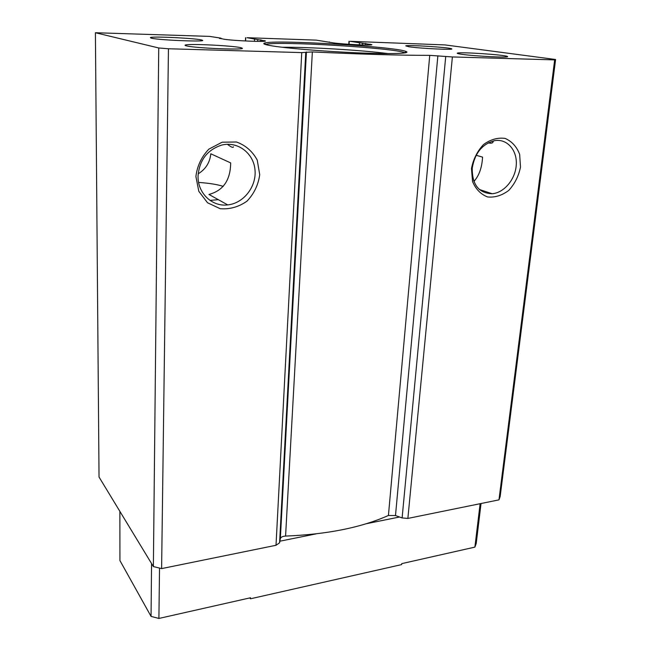 <?xml version="1.0" encoding="UTF-8"?>
<svg xmlns="http://www.w3.org/2000/svg" width="651" height="651" viewBox="0 0 651 651"><rect width="100%" height="100%" fill="white"/><g stroke="black" fill="none" stroke-linecap="round" stroke-linejoin="round"><path stroke-width="0.98" d="M198.067 175.754C197.334 192.948 212.055 206.977 227.712 204.902C243.62 203.332 256.632 186.625 255.005 169.944C253.67 153.197 237.672 140.933 221.6 145.116C207.311 149.852 199.466 160.065 198.067 175.754M227.712 204.902L208.93 194.446C223.22 190.653 230.47 180.148 230.682 162.913L210.802 153.782C209.915 162.514 205.708 169.195 198.164 173.825M233.432 146.784C233.245 148.07 231.235 147.232 227.402 144.286M472.26 167.934C472.016 184.591 478.656 193.192 492.164 193.738C504.175 192.851 515.535 179.147 516.284 164.695C517.244 150.218 507.153 138.582 494.825 140.624C482.415 143.83 474.888 152.936 472.26 167.934M473.895 181.442C479.071 175.786 481.968 167.673 482.57 157.111L476.166 155.288M493.23 141.121L493.206 141.381C492.97 143.13 491.318 143.619 488.258 142.838M219.501 38.23L223.879 39.198C233.31 40.753 266.837 42.152 265.429 40.956L246.998 37.701L316.207 40.126L333.564 42.917C343.809 44.382 373.047 45.692 371.835 44.659L350.157 41.314L445.032 44.919L555.596 59.501L500.163 496.493L498.975 499.862L407.868 518.424L402.115 517.944L395.491 515.535L388.427 515.478C361.281 527.57 326.997 534.438 285.577 536.074C282.583 536.269 280.841 537.14 280.345 538.686L279.58 542.812L276.016 545.286L161.611 568.6L153.384 566.565L99.033 477.037L95.404 32.729L209.508 36.383L220.892 38.149L219.493 38.531M195.902 176.511L198.807 191.296L207.523 202.762L220.184 208.702C229.803 209.476 238.746 206.953 247.006 201.143C254.061 193.721 258.301 184.9 259.725 174.671L257.251 160.13C252.547 151.374 245.63 145.328 236.492 141.999L222.154 142.195L208.898 149.112C201.541 156.777 197.212 165.915 195.902 176.511M555.596 59.501L554.668 59.892L452.388 56.946L429.741 55.359C399.568 55.376 360.442 54.228 312.358 51.925L301.747 52.601L168.454 48.76L161.611 568.6M471.462 168.568L472.561 181.548C475.775 189.197 480.788 194.332 487.599 196.952C494.915 197.676 501.97 195.503 508.748 190.417C514.721 183.907 518.635 176.152 520.491 167.152L519.661 154.36C516.699 146.646 511.849 141.324 505.095 138.403C497.706 137.394 490.496 139.46 483.457 144.587C477.264 151.284 473.269 159.275 471.462 168.568M554.668 59.892L498.975 499.862M168.454 48.76L158.73 47.971L95.404 32.729M158.73 47.971L153.384 566.565M269.994 45.521C264.469 44.504 262.646 43.69 264.526 43.088C273.941 39.361 395.898 46.612 406.118 51.494C411.481 53.561 390.771 54.277 356.618 52.804C322.562 51.356 283.551 48.028 269.994 45.521M186.682 45.92C185.079 45.57 184.648 45.269 185.389 45.025C189.172 43.389 237.753 45.961 241.692 47.987C249.178 50.29 196.602 48.361 186.682 45.92M151.374 38.189L150.397 37.514C153.514 36.122 198.962 38.474 202.16 40.183C208.589 42.112 159.593 40.24 151.374 38.189M461.543 54.261C458.019 53.748 456.652 53.358 457.45 53.089C460.111 51.836 504.077 54.749 507.186 56.401C512.41 58.029 474.913 56.287 461.543 54.261M408.95 46.774L405.76 45.855C408.006 44.756 448.897 47.352 451.477 48.76C456.099 50.176 420.465 48.524 408.95 46.774M260.839 39.784L260.774 41.404M365.683 43.381L365.561 45.017M265.551 44.537L265.73 44.48C274.86 40.712 394.84 47.84 404.751 52.739L405.085 52.894M282.168 47.263C309.013 46.994 361.549 50.135 388.224 53.61M481.04 503.516L476.207 543.536L474.896 547.117L480.129 503.703M474.896 547.117L401.74 563.628L401.651 564.596L250.489 598.79L250.537 597.764L158.901 618.45L159.528 568.087M399.535 517.008L366.114 523.762M316.166 533.861L279.873 541.201M151.561 563.579L151.056 616.391L158.901 618.45M119.874 511.36L119.93 560.568L151.056 616.391M249.854 597.919L250.489 598.79M198.62 182.435C209.109 183.143 217.32 184.461 223.269 186.381M218.305 199.662L210.013 200.41M473.423 180.124L474.66 180.709M301.747 52.601L276.016 545.286M452.388 56.946L407.868 518.424M445.723 56.531L402.115 517.944M437.871 55.799L395.491 515.535M429.741 55.359L388.427 515.478M312.358 51.925L285.577 536.074M306.426 51.958L280.345 538.686M305.758 52.479L279.58 542.812M264.436 40.574L264.404 41.249M257.682 39.54L257.609 41.395M254.525 39.304L254.443 41.33M245.728 37.782L245.614 40.989M370.167 44.162L370.11 44.968M362.583 43.145L362.452 44.952M359.482 42.917L359.352 44.846M349.245 41.395L349.058 44.309M479.331 189.457L492.164 193.738M221.063 38.197L221.047 38.767M245.549 37.725L245.435 40.98M329.349 41.933L329.316 42.356M348.977 41.33L348.781 44.292M451.045 49.142L451.477 48.76M506.633 56.881L507.186 56.401M457.848 53.577L457.45 53.089M201.607 40.72L202.16 40.183M150.91 38.083L150.397 37.514M240.951 48.703L241.692 47.987M186.056 45.773L185.389 45.025M404.751 52.739L406.118 51.494M265.73 44.48L264.526 43.088"/></g></svg>
